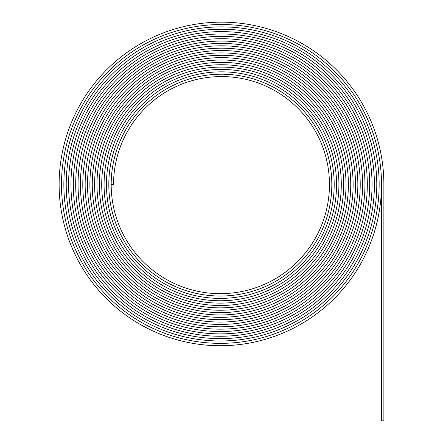 <?xml version="1.0" encoding="UTF-8"?>
<svg xmlns="http://www.w3.org/2000/svg" width="443" height="443" viewBox="0 0 443 443"><rect width="100%" height="100%" fill="white"/><g stroke="black" fill="none" stroke-linecap="round" stroke-linejoin="round"><path stroke-width="0.66" d="M221.5 24.515A160.012 160.012 0 0 1 381.512 184.526L381.512 420.85L383.876 420.85L383.876 184.526A162.376 162.376 0 0 0 221.5 22.15A162.376 162.376 0 0 0 59.124 184.526A161.191 161.191 0 0 0 220.315 345.723A161.191 161.191 0 0 0 381.512 184.526A160.012 160.012 0 0 0 221.5 24.515A160.012 160.012 0 0 0 61.488 184.526A160.012 160.012 0 0 1 221.5 24.515M221.5 26.879A157.647 157.647 0 0 1 379.147 184.526A158.827 158.827 0 0 1 220.315 343.353A158.827 158.827 0 0 1 61.488 184.526A158.832 158.832 0 0 0 220.315 343.358A158.832 158.832 0 0 0 379.147 184.526A157.647 157.647 0 0 0 221.5 26.885A157.647 157.647 0 0 0 63.853 184.526A157.647 157.647 0 0 1 221.5 26.879M221.5 29.244A155.283 155.283 0 0 1 376.783 184.526A156.462 156.462 0 0 1 220.315 340.988A156.462 156.462 0 0 1 63.853 184.526A156.462 156.462 0 0 0 220.315 340.994A156.462 156.462 0 0 0 376.783 184.526A155.277 155.277 0 0 0 221.5 29.249A155.277 155.277 0 0 0 66.223 184.526A155.283 155.283 0 0 1 221.5 29.244M221.5 31.614A152.913 152.913 0 0 1 374.413 184.526A154.098 154.098 0 0 1 220.315 338.624A154.098 154.098 0 0 1 66.223 184.526A154.098 154.098 0 0 0 220.315 338.624A154.098 154.098 0 0 0 374.413 184.526A152.913 152.913 0 0 0 221.5 31.614A152.913 152.913 0 0 0 68.587 184.526A152.913 152.913 0 0 1 221.5 31.614M221.5 33.978A150.548 150.548 0 0 1 372.048 184.526A151.727 151.727 0 0 1 220.315 336.254A151.727 151.727 0 0 1 68.587 184.526A151.733 151.733 0 0 0 220.315 336.259A151.733 151.733 0 0 0 372.048 184.526A150.548 150.548 0 0 0 221.5 33.984A150.548 150.548 0 0 0 70.952 184.526A150.548 150.548 0 0 1 221.5 33.978M221.5 36.343A148.184 148.184 0 0 1 369.683 184.526A149.363 149.363 0 0 1 220.315 333.889A149.363 149.363 0 0 1 70.952 184.526A149.369 149.369 0 0 0 220.315 333.895A149.369 149.369 0 0 0 369.683 184.526A148.178 148.178 0 0 0 221.5 36.348A148.178 148.178 0 0 0 73.322 184.526A148.184 148.184 0 0 1 221.5 36.343M221.5 38.713A145.819 145.819 0 0 1 367.319 184.526A146.998 146.998 0 0 1 220.315 331.525A146.998 146.998 0 0 1 73.317 184.526A146.998 146.998 0 0 0 220.315 331.525A146.998 146.998 0 0 0 367.313 184.526A145.813 145.813 0 0 0 221.5 38.713A145.813 145.813 0 0 0 75.687 184.526A144.628 144.628 0 0 0 220.315 329.16A144.628 144.628 0 0 0 364.949 184.526A144.634 144.634 0 0 1 220.315 329.16A144.634 144.634 0 0 1 75.681 184.526A145.819 145.819 0 0 1 221.5 38.713M221.5 41.077A143.449 143.449 0 0 1 364.949 184.526A143.449 143.449 0 0 0 221.5 41.077A143.449 143.449 0 0 0 78.051 184.526A143.449 143.449 0 0 1 221.5 41.077M221.5 43.442A141.084 141.084 0 0 1 362.584 184.526A142.269 142.269 0 0 1 220.315 326.796A142.269 142.269 0 0 1 78.051 184.526A142.264 142.264 0 0 0 220.315 326.79A142.264 142.264 0 0 0 362.579 184.526A141.079 141.079 0 0 0 221.5 43.447A141.079 141.079 0 0 0 80.421 184.526A139.899 139.899 0 0 0 220.315 324.426A139.899 139.899 0 0 0 360.214 184.526A139.899 139.899 0 0 1 220.315 324.426A139.899 139.899 0 0 1 80.416 184.526A141.084 141.084 0 0 1 221.5 43.442M221.5 45.806A138.72 138.72 0 0 1 360.22 184.526A138.714 138.714 0 0 0 221.5 45.812A138.714 138.714 0 0 0 82.786 184.526A138.72 138.72 0 0 1 221.5 45.806M221.5 48.176A136.35 136.35 0 0 1 357.85 184.526A137.529 137.529 0 0 1 220.315 322.061A137.529 137.529 0 0 1 82.786 184.526A137.535 137.535 0 0 0 220.315 322.061A137.535 137.535 0 0 0 357.85 184.526A136.35 136.35 0 0 0 221.5 48.176A136.35 136.35 0 0 0 85.15 184.526A136.35 136.35 0 0 1 221.5 48.176M221.5 50.541A133.985 133.985 0 0 1 355.485 184.526A135.165 135.165 0 0 1 220.315 319.691A135.165 135.165 0 0 1 85.15 184.526A135.17 135.17 0 0 0 220.315 319.696A135.17 135.17 0 0 0 355.485 184.526A133.985 133.985 0 0 0 221.5 50.546A133.985 133.985 0 0 0 87.515 184.526A133.985 133.985 0 0 1 221.5 50.541M221.5 52.905A131.621 131.621 0 0 1 353.121 184.526A132.8 132.8 0 0 1 220.315 317.326A132.8 132.8 0 0 1 87.515 184.526A132.8 132.8 0 0 0 220.315 317.332A132.8 132.8 0 0 0 353.121 184.526A131.615 131.615 0 0 0 221.5 52.911A131.615 131.615 0 0 0 89.885 184.526A131.621 131.621 0 0 1 221.5 52.905M221.5 55.275A129.251 129.251 0 0 1 350.751 184.526A130.436 130.436 0 0 1 220.315 314.962A130.436 130.436 0 0 1 89.885 184.526A130.436 130.436 0 0 0 220.315 314.962A130.436 130.436 0 0 0 350.751 184.526A129.251 129.251 0 0 0 221.5 55.275A129.251 129.251 0 0 0 92.249 184.526A129.251 129.251 0 0 1 221.5 55.275M221.5 57.64A126.886 126.886 0 0 1 348.386 184.526A128.066 128.066 0 0 1 220.315 312.592A128.066 128.066 0 0 1 92.249 184.526A128.071 128.071 0 0 0 220.315 312.597A128.071 128.071 0 0 0 348.386 184.526A126.886 126.886 0 0 0 221.5 57.645A126.886 126.886 0 0 0 94.614 184.526A126.886 126.886 0 0 1 221.5 57.64M221.5 60.004A124.522 124.522 0 0 1 346.022 184.526A125.701 125.701 0 0 1 220.315 310.227A125.701 125.701 0 0 1 94.614 184.526A125.701 125.701 0 0 0 220.315 310.233A125.701 125.701 0 0 0 346.022 184.526A124.516 124.516 0 0 0 221.5 60.01A124.516 124.516 0 0 0 96.984 184.526A124.522 124.522 0 0 1 221.5 60.004M221.5 62.374A122.157 122.157 0 0 1 343.657 184.526A123.337 123.337 0 0 1 220.315 307.863A123.337 123.337 0 0 1 96.984 184.526A123.337 123.337 0 0 0 220.315 307.863A123.337 123.337 0 0 0 343.657 184.526A122.152 122.152 0 0 0 221.5 62.374A122.152 122.152 0 0 0 99.348 184.526A122.157 122.157 0 0 1 221.5 62.374M221.5 64.739A119.787 119.787 0 0 1 341.287 184.526A120.967 120.967 0 0 1 220.315 305.493A120.967 120.967 0 0 1 99.348 184.526A120.972 120.972 0 0 0 220.315 305.498A120.972 120.972 0 0 0 341.287 184.526A119.787 119.787 0 0 0 221.5 64.739A119.787 119.787 0 0 0 101.713 184.526A119.787 119.787 0 0 1 221.5 64.739M221.5 67.103A117.423 117.423 0 0 1 338.923 184.526A118.602 118.602 0 0 1 220.315 303.128A118.602 118.602 0 0 1 101.713 184.526A118.608 118.608 0 0 0 220.315 303.134A118.608 118.608 0 0 0 338.923 184.526A117.417 117.417 0 0 0 221.5 67.109A117.417 117.417 0 0 0 104.083 184.526A117.423 117.423 0 0 1 221.5 67.103M221.5 69.473A115.058 115.058 0 0 1 336.558 184.526A116.238 116.238 0 0 1 220.315 300.764A116.238 116.238 0 0 1 104.077 184.526A116.238 116.238 0 0 0 220.315 300.764A116.238 116.238 0 0 0 336.553 184.526A115.053 115.053 0 0 0 221.5 69.473A115.053 115.053 0 0 0 106.447 184.526A113.868 113.868 0 0 0 220.315 298.399A113.868 113.868 0 0 0 334.188 184.526A113.873 113.873 0 0 1 220.315 298.399A113.873 113.873 0 0 1 106.442 184.526A115.058 115.058 0 0 1 221.5 69.473M221.5 71.838A112.688 112.688 0 0 1 334.188 184.526A112.688 112.688 0 0 0 221.5 71.838A112.688 112.688 0 0 0 108.812 184.526A112.688 112.688 0 0 1 221.5 71.838M221.5 74.203A110.324 110.324 0 0 1 331.824 184.526A111.509 111.509 0 0 1 220.315 296.035A111.509 111.509 0 0 1 108.812 184.526A111.503 111.503 0 0 0 220.315 296.029A111.503 111.503 0 0 0 331.818 184.526A110.318 110.318 0 0 0 221.5 74.208A110.318 110.318 0 0 0 111.182 184.526L113.541 184.526A107.959 107.959 0 0 1 221.5 76.567A107.959 107.959 0 0 1 329.459 184.526A109.139 109.139 0 0 1 220.315 293.665A109.139 109.139 0 0 1 111.176 184.526A110.324 110.324 0 0 1 221.5 74.203"/></g></svg>
